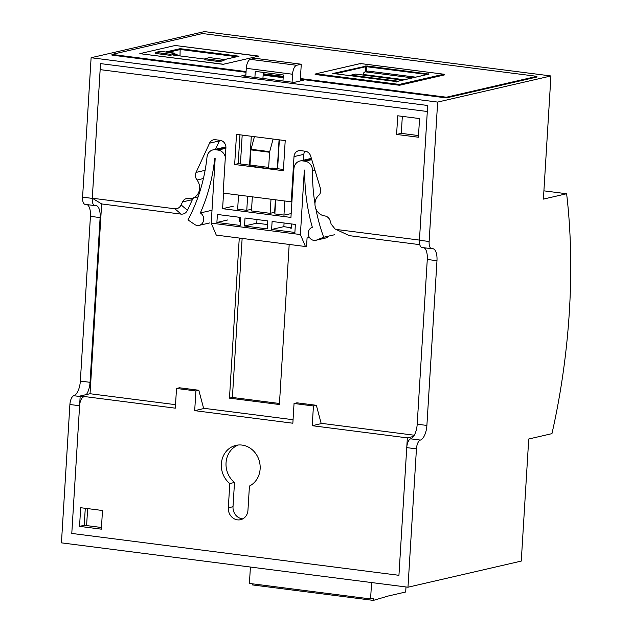 <?xml version="1.0" encoding="UTF-8"?>
<svg xmlns="http://www.w3.org/2000/svg" width="632" height="632" viewBox="0 0 632 632"><rect width="100%" height="100%" fill="white"/><g stroke="black" fill="none" stroke-linecap="round" stroke-linejoin="round"><path stroke-width="0.95" d="M431.617 248.716A8.09 3.429 97.3 0 0 432.067 248.7A13.485 5.712 -82.7 0 1 432.817 248.684A13.485 5.712 -82.7 0 1 436.973 260.708L426.892 425.439A13.485 5.712 -82.7 0 1 420.367 440.077A8.09 3.429 97.3 0 0 416.441 448.862L407.98 587.215L521.266 561.082L528.731 439.003L551.949 433.647A329.138 139.435 97.3 0 0 566.62 193.748L543.402 199.104L550.93 75.959L437.652 102.084L429.128 241.495A8.09 3.429 97.3 0 0 431.617 248.716L421.923 247.475A8.09 3.429 97.3 0 1 419.435 240.255L427.311 111.509L100.156 69.631L92.28 198.385A8.09 3.429 -82.7 0 0 94.768 205.597A8.09 3.429 -82.7 0 0 95.219 205.582A13.485 5.712 97.3 0 1 95.969 205.566A13.485 5.712 97.3 0 1 100.125 217.59L90.044 382.32A13.485 5.712 97.3 0 1 86.386 394.565M437.652 102.084L91.111 57.725L82.587 197.137L92.28 198.385M100.125 217.59L90.431 216.349L80.351 381.08L90.044 382.32M424.033 247.744A13.485 5.712 -82.7 0 1 427.279 259.468L417.199 424.198A13.485 5.712 -82.7 0 1 410.674 438.837A8.09 3.429 97.3 0 0 406.747 447.622L398.942 575.31L71.787 533.432L79.593 405.744A8.09 3.429 -82.7 0 1 83.511 396.959M79.593 405.744L69.899 404.504A8.09 3.429 -82.7 0 1 73.818 395.719A13.485 5.712 97.3 0 0 80.351 381.08M94.768 205.597L85.075 204.357A8.09 3.429 -82.7 0 1 82.587 197.137M566.62 193.748L543.907 190.84M245.88 74.829L241.851 75.761L293.951 82.429L303.336 80.264L300.311 79.877M283.168 77.681L263.133 75.121M550.93 75.959L204.389 31.6L91.111 57.725M69.899 404.504L61.438 542.856L407.98 587.215M90.431 216.349A13.485 5.712 97.3 0 0 87.184 204.626M252.334 196.836L251.473 210.93L270.133 213.324L274.636 212.281L275.402 199.783M223.554 193.147L222.598 208.686L290.941 217.432L293.92 168.72A8.974 8.026 -103 0 1 299.963 161.01L310.731 158.529M284.811 200.992L283.95 215.093L291.178 213.6M283.95 215.093L274.833 213.924L275.702 199.823M251.583 209.224L246.772 210.33L237.664 209.168L238.525 195.067M222.598 208.686L233.366 206.198M315.842 208.686A168.262 150.582 77 0 0 323.679 237.253L316.474 240.097A6.747 6.036 -103 0 1 315.81 240.294A6.747 6.036 -103 0 1 308.479 235.333A6.747 6.036 -103 0 1 312.334 227.283A176.897 158.308 -103 0 1 304.774 170.095L304.34 170.04L300.398 234.543L305.446 246.52L306.567 246.259L307.073 237.995L309.419 237.458M305.446 246.52L216.263 235.104L211.214 223.128L215.164 158.624L214.73 158.569A176.897 158.308 77 0 1 200.344 212.945A6.747 6.036 77 0 1 203.67 219.825A6.747 6.036 77 0 1 199.143 225.363A6.747 6.036 77 0 1 194.711 224.51L187.965 219.889A168.262 150.582 -103 0 0 207.004 157.163A8.974 8.026 77 0 1 213.016 149.879A8.974 8.026 77 0 1 215.575 149.76L218.064 150.076A8.974 8.026 77 0 1 225.347 157.147M245.793 76.267L246.275 68.311A8.224 3.484 -82.7 0 1 250.351 59.361L254.98 58.294L301.267 64.219L300.247 80.975M301.267 64.219L296.637 65.286A8.224 3.484 97.3 0 0 292.561 74.236L292.079 82.192M268.995 168.586L250.509 166.216A1.351 0.569 -82.7 0 1 250.422 166.224A1.351 0.569 -82.7 0 1 250.003 165.023L268.663 167.409A1.351 0.569 97.3 0 0 269.082 168.61A1.351 0.569 97.3 0 0 269.169 168.61L272.898 168.12M270.994 199.222L270.133 213.324M256.987 219.533L256.766 223.175L267.526 224.55M262.936 78.455L263.299 72.404M284.084 223.001L283.863 226.643L291.265 227.828M240.429 163.957L242.19 135.09M291.273 227.591L290.443 228.01M246.772 210.33L247.633 196.228M249.537 165.126L251.307 136.259M279.368 139.846L277.598 168.72M254.901 77.428L255.273 71.376L283.334 74.971L282.962 81.022M294.883 232.442L295.373 224.447L272.108 221.469L271.618 229.463L294.883 232.442M217.384 214.461L216.902 222.464L240.16 225.434L240.65 217.44L217.384 214.461M245.011 218L244.529 225.995L267.257 228.903L267.747 220.908L245.011 218M211.214 223.128L300.398 234.543M314.965 203.709A168.262 150.582 77 0 1 312.548 170.672A8.974 8.026 -103 0 0 305.011 161.207L302.523 160.891A8.974 8.026 -103 0 0 299.963 161.01M268.663 167.409L269.595 152.265L250.928 149.879L250.003 165.023M250.928 149.879A1.351 0.569 -82.7 0 1 251.03 149.263L269.69 151.648L273.095 139.048M254.435 136.662L251.03 149.263M279.067 139.814L277.306 168.681M269.69 151.648A1.351 0.569 97.3 0 0 269.595 152.265M216.902 222.464L227.662 219.976M271.618 229.463L283.863 226.643M244.529 225.995L256.766 223.175M200.344 212.945L211.112 210.464M316.474 240.097L327.242 237.616M323.679 237.253L334.439 234.772M446.389 97.225L446.35 97.905L536.9 77.025L536.939 76.346L446.389 97.225L300.39 78.542M283.255 76.346L263.22 73.786M246.077 71.59L111.967 54.423L202.517 33.536L536.939 76.346M246.038 72.269L111.919 55.102L111.967 54.423M446.35 97.905L300.35 79.221M283.207 77.025L263.181 74.458M175.467 45.425L139.814 53.649L223.183 64.322L258.828 56.098L175.459 45.528M405.997 586.954L405.689 591.994L388.103 596.047L373.378 600.4L373.512 598.267L370.581 598.946L371.584 582.554M252.279 583.802L252.208 584.892L373.378 600.4M250.414 567.038L249.411 583.431L370.581 598.946M140.114 53.578L175.175 45.496L258.488 56.177L223.428 64.243L140.107 53.681M219.423 60.554L224.107 59.471L224.044 60.538L219.351 61.62L204.815 59.756L204.879 58.689L219.423 60.554L219.351 61.62M174.851 54.241L170.158 55.324L155.622 53.459L155.685 52.393L170.221 54.257L174.914 53.175L174.851 54.241M224.107 59.471L209.571 57.615L204.879 58.689M170.158 55.324L170.221 54.257M174.914 53.175L160.378 51.311L155.685 52.393M165.718 51.998L180.144 48.672L180.025 55.924M204.855 59.116L173.294 55.071L176.81 54.265L177.647 55.624M176.81 54.265L174.867 54.004L176.81 54.265M238.098 56.88L239.046 56.209L224.099 59.661M224.099 59.621L239.046 56.209L180.144 48.672M363.037 75.042L363.447 73.051L365.027 71.811L368.172 71.084L415.619 77.159M350.657 75.714L350.91 75.153L355.555 74.086L402.742 80.122M398.097 81.196L350.91 75.153M404.393 79.743L363.068 74.45M412.475 77.878L365.027 71.811M333.04 73.47L366.868 65.965L428.994 74.11L396.517 81.599L332.764 73.438M396.153 82.128L396.517 81.599L396.153 82.128M360.161 64.085L360.524 63.556L360.161 64.085L360.524 63.556L443.696 74.197L444.565 74.884L399.535 85.273L399.258 84.443L443.83 74.205L360.469 63.54M399.535 85.273L315.131 74.465L316.087 73.802L399.258 84.443M360.422 63.54L315.795 73.833L360.524 63.556M291.905 201.663L291.241 201.813L294.006 156.61A6.849 6.13 77 0 1 298.62 150.716A6.849 6.13 77 0 1 300.579 150.621L305.272 151.222A6.849 6.13 77 0 1 310.699 156.136L320.392 188.32A6.849 6.13 77 0 1 318.56 195.572A11.463 10.262 -103 0 0 315.502 207.691A11.463 10.262 -103 0 0 324.682 215.915A6.849 6.13 77 0 1 330.173 220.829L331.176 224.155L335.039 228.958L349.259 235.633L335.039 228.958M419.553 118.571L397.741 115.782L396.596 134.442L418.408 137.231L419.553 118.571M236.51 134.363L234.662 164.486L283.373 170.719L285.214 140.596L236.51 134.363M193.495 197.966A6.849 6.13 -103 0 0 192.365 199.657L187.475 210.29C186.053 213.031 183.959 214.311 181.202 214.122L174.851 208.781L92.288 198.211L100.52 63.603L427.674 105.481L419.443 240.089L336.888 229.527M174.851 208.781C177.608 208.971 179.701 207.691 181.123 204.95L187.475 210.29M192.365 199.657L182.514 201.932L181.123 204.95M182.514 201.932A6.849 6.13 77 0 1 186.503 198.574A6.849 6.13 77 0 1 188.51 198.488A11.463 10.262 77 0 0 191.875 198.337L198.069 196.915M203.409 178.532L197.01 180.009A11.463 10.262 77 0 1 191.875 198.337M197.01 180.009A6.849 6.13 77 0 1 196.086 172.41L205.108 170.332M219.715 140.272A6.849 6.13 -103 0 0 219.383 140.912L209.532 143.18L196.086 172.41M209.532 143.18A6.849 6.13 77 0 1 213.521 139.822A6.849 6.13 77 0 1 215.472 139.727L220.165 140.328A6.849 6.13 77 0 1 225.908 147.888L223.143 193.1L291.241 201.813M419.782 244.663L349.259 235.633M291.305 227.812L290.191 228.073L291.281 228.215L291.542 223.957M250.003 165.181L238.185 163.672L239.947 134.806M271.871 167.986L283.452 169.463M219.383 140.912L215.52 149.302M181.202 214.122L101.649 203.939L90.044 393.728L80.193 395.995L71.787 533.432L398.942 575.31L407.348 437.873L312.232 425.699L313.433 405.973L294.046 403.493L292.845 423.219L194.696 410.65L195.904 390.932L176.518 388.451L175.309 408.169L80.193 395.995M92.288 198.211L101.649 203.939M242.135 238.414L232.402 397.465L229.471 398.144L279.399 404.527L289.187 244.442M239.433 217.29L239.18 221.54L240.397 221.65M229.471 398.144L239.267 238.051M101.46 527.491L84.238 525.287L85.273 508.294M242.862 518.832A10.926 9.772 77 0 1 233.011 506.722L234.496 482.461A21.575 19.308 77 0 1 226.122 461.929A21.575 19.308 77 0 1 238.28 445.007M418.51 135.564L401.288 133.36L402.331 116.367M304.822 151.167A6.849 6.13 -103 0 0 303.858 154.334L294.006 156.61M303.502 160.196L303.858 154.334M414.3 435.227L321.135 423.306M293.058 419.711L203.607 408.264M175.522 404.67L90.044 393.728M195.904 390.932L198.819 390.26L203.686 408.58L194.696 410.65M313.433 405.973L316.356 405.302L321.222 423.622L312.232 425.699M413.541 436.443L407.348 437.873M79.545 526.369L101.357 529.158L102.495 510.498L80.683 507.709L79.545 526.369L84.238 525.287M247.949 510.316L249.435 486.055A21.575 19.308 -103 0 0 258.946 459.875A21.575 19.308 -103 0 0 235.894 445.386A21.575 19.308 -103 0 0 221.603 461.692A21.575 19.308 -103 0 0 229.803 483.543L228.318 507.796A10.926 9.772 -103 0 0 240.587 519.702A10.926 9.772 -103 0 0 247.949 510.316M86.6 525.587L87.643 508.594M316.356 405.302L296.969 402.821L294.046 403.493M198.819 390.26L179.433 387.772L176.518 388.451M234.496 482.461L229.803 483.543M401.288 133.36L396.596 134.442M232.402 397.465L279.463 403.485M240.421 221.255L239.18 221.54M238.185 163.672L234.662 164.486M419.435 240.255L429.128 241.495M436.973 260.708L427.279 259.468M73.818 395.719L80.161 396.533M410.674 438.837L420.367 440.077M416.441 448.862L406.747 447.622M417.199 424.198L426.892 425.439M250.351 59.361L296.637 65.286M292.561 74.236L246.275 68.311M215.575 149.76L225.924 147.375M218.064 150.076L225.885 148.267M312.548 170.672L314.91 170.126M305.011 161.207L311.758 159.651M302.523 160.891L311.513 158.814M236.747 56.706L180.42 49.494L168.199 52.314M177.687 54.952L175.799 55.387M427.224 74.481L366.528 66.708L365.81 66.7L365.509 71.7M365.241 65.949A0.687 0.616 -103 0 1 365.81 66.7L335.26 73.746M366.868 65.965L366.236 71.527M428.425 73.841L428.141 74.268M233.011 506.722L228.318 507.796M250.422 166.224L269.082 168.61M199.143 225.363L209.911 222.883M213.016 149.879L223.783 147.398M315.81 240.294L326.578 237.814M204.855 59.108L173.437 55.087M332.906 73.446L396.469 81.583M428.385 74.679L428.796 74.118L396.438 81.575"/></g></svg>
